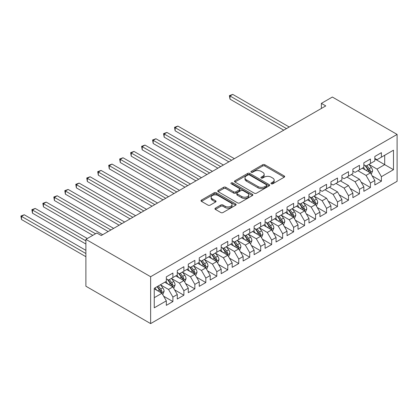 <?xml version="1.0" encoding="UTF-8"?>
<svg xmlns="http://www.w3.org/2000/svg" width="418" height="418" viewBox="0 0 418 418"><rect width="100%" height="100%" fill="white"/><g stroke="black" fill="none" stroke-linecap="round" stroke-linejoin="round"><path stroke-width="0.63" d="M271.261 183.795A1.066 0.617 0 0 0 272.771 183.795L284.214 177.185A1.526 0.878 0 0 0 284.663 176.563A1.526 0.878 0 0 0 284.214 175.941L264.829 164.749A1.526 0.878 0 0 0 262.671 164.749L251.228 171.354A1.066 0.617 0 0 0 250.915 171.793A1.066 0.617 0 0 0 251.228 172.226A1.066 0.617 0 0 0 252.733 172.226L254.217 171.37A4.875 2.816 0 0 1 261.109 171.37L262.729 172.305A4.875 2.816 0 0 1 264.155 174.296A4.875 2.816 0 0 1 262.729 176.281L261.245 177.138A1.066 0.617 0 0 0 260.931 177.572A1.066 0.617 0 0 0 261.245 178.011A1.066 0.617 0 0 0 262.755 178.011L264.233 177.154A4.875 2.816 0 0 1 271.13 177.154L272.745 178.089A4.875 2.816 0 0 1 274.171 180.074A4.875 2.816 0 0 1 272.745 182.065L271.261 182.922A1.066 0.617 0 0 0 270.953 183.356A1.066 0.617 0 0 0 271.261 183.795L271.261 182.922M215.385 208.154A1.526 0.878 0 0 0 214.941 208.775A1.526 0.878 0 0 0 215.385 209.397L220.824 212.537A1.526 0.878 0 0 0 222.982 212.537L235.689 205.201A1.526 0.878 0 0 0 236.139 204.58A1.526 0.878 0 0 0 235.689 203.958L216.299 192.761A1.526 0.878 0 0 0 214.147 192.761L201.439 200.102A1.526 0.878 0 0 0 200.99 200.724A1.526 0.878 0 0 0 201.439 201.345L208.007 205.139A1.526 0.878 0 0 0 210.16 205.139L215.599 201.999A1.526 0.878 0 0 0 216.049 201.377A1.526 0.878 0 0 0 215.599 200.755L212.344 198.874A4.075 2.351 0 0 1 211.147 197.207A4.075 2.351 0 0 1 213.666 195.039A4.075 2.351 0 0 1 218.107 195.546L230.872 202.913A4.075 2.351 0 0 1 232.063 204.58A4.075 2.351 0 0 1 229.55 206.753A4.075 2.351 0 0 1 225.109 206.241L222.982 205.013A1.526 0.878 0 0 0 220.824 205.013L215.385 208.154L215.385 209.397M85.889 239.336L150.632 276.716L150.632 323.6L85.889 286.22L85.889 239.336L96.861 233.004L101.25 235.538L325.774 105.911L321.379 103.377L321.379 108.445M321.379 103.377L332.357 97.039L397.1 134.418L150.632 276.716M254.327 193.2A1.526 0.878 0 0 0 256.48 193.2L269.187 185.858A1.526 0.878 0 0 0 269.636 185.237A1.526 0.878 0 0 0 269.187 184.615L249.802 173.423A1.526 0.878 0 0 0 247.644 173.423L234.937 180.759A1.526 0.878 0 0 0 234.488 181.381A1.526 0.878 0 0 0 234.937 182.002L254.327 193.2M231.645 184.024A1.066 0.617 0 0 1 232.727 184.176L232.727 182.906L252.441 194.286A1.526 0.878 0 0 1 252.885 194.908A1.526 0.878 0 0 1 252.441 195.53L239.728 202.871A1.526 0.878 0 0 1 237.576 202.871L218.186 191.674L223.625 188.56L223.625 187.29L218.186 190.43A1.526 0.878 0 0 0 217.741 191.052A1.526 0.878 0 0 0 218.186 191.674L218.186 190.43M223.625 188.56A1.526 0.878 0 0 1 225.783 188.56L225.783 187.29A1.526 0.878 0 0 0 223.625 187.29M225.783 187.29L233.641 191.831A1.526 0.878 0 0 0 235.799 191.831L239.404 189.746A1.526 0.878 0 0 0 239.854 189.124A1.526 0.878 0 0 0 239.404 188.502L231.222 183.779A1.066 0.617 0 0 1 230.908 183.34A1.066 0.617 0 0 1 231.567 182.77A1.066 0.617 0 0 1 232.727 182.906M150.632 323.6L397.1 181.302L397.1 134.418M374.826 158.939L384.701 164.64L384.701 155.266L393.479 150.198L381.409 157.163L381.409 152.664L374.826 156.468L374.826 160.967L370.432 163.501L370.432 159.002L363.848 162.806L363.848 167.299L359.459 169.839L359.459 165.34L352.876 169.138L352.876 173.637L348.487 176.171L348.487 171.673L341.903 175.476L341.903 179.975L337.514 182.509L337.514 178.011L330.931 181.809L330.931 186.308L326.542 188.842L326.542 184.343L319.953 188.147L319.953 192.646L315.564 195.18L315.564 190.681L308.98 194.48L308.98 198.978L304.591 201.513L304.591 197.014L298.008 200.818L298.008 205.316L293.619 207.85L293.619 203.352L287.035 207.15L287.035 211.649L282.646 214.183L282.646 209.684L276.058 213.488L276.058 217.987L271.669 220.521L271.669 216.022L265.085 219.826L265.085 224.32L260.696 226.859L260.696 222.36L254.113 226.159L254.113 230.658L249.724 233.192L249.724 228.693L243.14 232.497L243.14 236.996L238.751 239.53L238.751 235.031L232.168 238.83L232.168 243.328L227.773 245.862L227.773 241.364L221.19 245.167L221.19 249.666L216.801 252.2L216.801 247.702L210.217 251.5L210.217 255.999L205.828 258.533L205.828 254.034L199.245 257.838L199.245 262.337L194.856 264.871L194.856 260.372L188.272 264.171L188.272 268.67L183.883 271.204L183.883 266.705L177.295 270.509L177.295 275.007L172.906 277.542L172.906 273.043L166.322 276.847L166.322 281.34L154.252 288.31L154.252 307.826L166.322 300.855L161.933 293.253L154.252 288.817M393.479 150.198L393.479 169.708L381.409 176.678L377.02 169.076L369.063 164.483M372.135 175.821L381.409 181.177L381.409 176.678M381.409 181.177L374.826 184.981L374.826 180.482L370.432 183.016L366.043 175.414L357.923 170.722M361.162 182.159L370.432 187.515L370.432 183.016M370.432 187.515L363.848 191.313L363.848 186.815L359.459 189.349L355.07 181.746L346.95 177.06M350.19 188.497L359.459 193.847L359.459 189.349M359.459 193.847L352.876 197.651L352.876 193.153L348.487 195.687L344.098 188.084L335.978 183.392M339.212 194.83L348.487 200.185L348.487 195.687M348.487 200.185L341.903 203.984L341.903 199.485L337.514 202.019L333.125 194.417L325 189.73M328.24 201.168L337.514 206.518L337.514 202.019M337.514 206.518L330.931 210.322L330.931 205.823L326.542 208.357L322.147 200.755L314.195 196.162M317.267 207.5L326.542 212.856L326.542 208.357M326.542 212.856L319.953 216.655L319.953 212.156L315.564 214.69L311.175 207.088L303.222 202.495M306.295 213.838L315.564 219.189L315.564 214.69M315.564 219.189L308.98 222.993L308.98 218.494L304.591 221.028L300.202 213.426L292.245 208.833M295.317 220.171L304.591 225.527L304.591 221.028M304.591 225.527L298.008 229.325L298.008 224.832L293.619 227.366L289.23 219.758L281.272 215.165M284.344 226.509L293.619 231.859L293.619 227.366M293.619 231.859L287.035 235.663L287.035 231.164L282.646 233.699L278.257 226.096L270.3 221.503M273.372 232.842L282.646 238.197L282.646 233.699M282.646 238.197L276.058 242.001L276.058 237.502L271.669 240.036L267.28 232.434L259.327 227.836M262.399 239.18L271.669 244.535L271.669 240.036M271.669 244.535L265.085 248.334L265.085 243.835L260.696 246.369L256.307 238.767L248.349 234.174M251.422 245.518L260.696 250.868L260.696 246.369M260.696 250.868L254.113 254.672L254.113 250.173L249.724 252.707L245.335 245.105L237.377 240.512M240.449 251.85L249.724 257.206L249.724 252.707M249.724 257.206L243.14 261.004L243.14 256.506L238.751 259.04L234.362 251.437L226.404 246.845M229.477 258.188L238.751 263.539L238.751 259.04M238.751 263.539L232.168 267.342L232.168 262.844L227.773 265.378L223.384 257.775L215.432 253.183M218.504 264.521L227.773 269.876L227.773 265.378M227.773 269.876L221.19 273.675L221.19 269.176L216.801 271.71L212.412 264.108L204.454 259.515M207.532 270.859L216.801 276.209L216.801 271.71M216.801 276.209L210.217 280.013L210.217 275.514L205.828 278.048L201.439 270.446L193.482 265.853M196.554 277.191L205.828 282.547L205.828 278.048M205.828 282.547L199.245 286.346L199.245 281.852L194.856 284.386L190.467 276.779L182.509 272.186M185.582 283.529L194.856 288.88L194.856 284.386M194.856 288.88L188.272 292.684L188.272 288.185L183.883 290.719L179.489 283.117L171.537 278.524M174.609 289.862L183.883 295.218L183.883 290.719M183.883 295.218L177.295 299.022L177.295 294.523L172.906 297.057L168.517 289.455L160.564 284.857M163.637 296.2L172.906 301.556L172.906 297.057M172.906 301.556L166.322 305.354L166.322 300.855M166.322 278.806L168.517 280.076L172.906 277.542M154.252 297.689L161.933 293.253M177.295 272.473L179.489 273.738L183.883 271.204M168.517 289.455L172.906 286.92L164.786 282.228M177.295 294.523L172.906 286.92M188.272 266.135L190.467 267.405L194.856 264.871M179.489 283.117L183.883 280.582L175.759 275.896M188.272 288.185L183.883 280.582M199.245 259.803L201.439 261.067L205.828 258.533M190.467 276.779L194.856 274.245L186.736 269.558M199.245 281.852L194.856 274.245M210.217 253.465L212.412 254.734L216.801 252.2M201.439 270.446L205.828 267.912L197.709 263.225M210.217 275.514L205.828 267.912M221.19 247.132L223.384 248.396L227.773 245.862M212.412 264.108L216.801 261.574L208.681 256.887M221.19 269.176L216.801 261.574M232.168 240.794L234.362 242.064L238.751 239.53M223.384 257.775L227.773 255.241L219.654 250.549M232.168 262.844L227.773 255.241M243.14 234.461L245.335 235.726L249.724 233.192M234.362 251.437L238.751 248.903L230.631 244.216M243.14 256.506L238.751 248.903M254.113 228.124L256.307 229.393L260.696 226.859M245.335 245.105L249.724 242.571L241.604 237.879M254.113 250.173L249.724 242.571M265.085 221.786L267.28 223.055L271.669 220.521M256.307 238.767L260.696 236.233L252.576 231.546M265.085 243.835L260.696 236.233M276.058 215.453L278.257 216.717L282.646 214.183M267.28 232.434L271.669 229.9L263.549 225.208M276.058 237.502L271.669 229.9M287.035 209.115L289.23 210.385L293.619 207.85M278.257 226.096L282.646 223.562L274.521 218.875M287.035 231.164L282.646 223.562M298.008 202.782L300.202 204.047L304.591 201.513M289.23 219.758L293.619 217.224L285.499 212.537M298.008 224.832L293.619 217.224M308.98 196.444L311.175 197.714L315.564 195.18M300.202 213.426L304.591 210.891L296.472 206.205M308.98 218.494L304.591 210.891M319.953 190.112L322.147 191.376L326.542 188.842M311.175 207.088L315.564 204.554L307.444 199.867M319.953 212.156L315.564 204.554M330.931 183.774L333.125 185.043L337.514 182.509M322.147 200.755L326.542 198.221L318.417 193.529M330.931 205.823L326.542 198.221M341.903 177.441L344.098 178.705L348.487 176.171M333.125 194.417L337.514 191.883L329.394 187.196M341.903 199.485L337.514 191.883M352.876 171.103L355.07 172.373L359.459 169.839M344.098 188.084L348.487 185.55L340.367 180.858M352.876 193.153L348.487 185.55M363.848 164.765L366.043 166.035L370.432 163.501M355.07 181.746L359.459 179.212L351.339 174.525M363.848 186.815L359.459 179.212M374.826 158.432L377.02 159.697L381.409 157.163M366.043 175.414L370.432 172.88L362.312 168.188M374.826 180.482L370.432 172.88M377.02 169.076L384.701 164.64L393.479 169.708M271.69 183.941L272.745 183.335A4.875 2.816 0 0 0 274.171 181.344L274.171 180.074M264.155 174.296L264.155 175.56A4.875 2.816 0 0 1 262.729 177.551L261.673 178.162M284.193 177.195L264.829 166.014A1.526 0.878 0 0 0 262.671 166.014L251.652 172.378M269.171 185.874L249.802 174.687A1.526 0.878 0 0 0 247.644 174.687L234.958 182.018M266.496 185.676A1.066 0.617 0 0 0 266.809 185.237A1.066 0.617 0 0 0 266.496 184.803L249.478 174.98A1.066 0.617 0 0 0 247.968 174.98L246.406 175.879A4.875 2.816 0 0 0 244.979 177.869A4.875 2.816 0 0 0 246.406 179.86L258.042 186.574A4.875 2.816 0 0 0 264.934 186.574L266.496 185.676L266.496 186.94A1.066 0.617 0 0 0 266.809 186.506L266.809 185.237M244.979 177.869L244.979 179.134A4.875 2.816 0 0 0 246.406 181.125L246.406 179.86M266.496 186.94L264.934 187.844A4.875 2.816 0 0 1 258.042 187.844L246.406 181.125M225.783 188.56L233.641 193.095A1.526 0.878 0 0 0 235.799 193.095L239.404 191.016A1.526 0.878 0 0 0 239.854 190.394L239.854 189.124M232.727 184.176L252.42 195.54M241.803 196.544A4.075 2.351 0 0 0 246.244 197.05A4.075 2.351 0 0 0 248.757 194.877A4.075 2.351 0 0 0 247.566 193.215L243.067 190.618A1.526 0.878 0 0 0 240.914 190.618L237.304 192.703A1.526 0.878 0 0 0 236.86 193.325A1.526 0.878 0 0 0 237.304 193.947L241.803 196.544L241.803 197.808A4.075 2.351 0 0 0 246.244 198.32A4.075 2.351 0 0 0 248.757 196.146L248.757 194.877M236.86 193.325L236.86 194.589A1.526 0.878 0 0 0 237.304 195.211L237.304 193.947M241.803 197.808L237.304 195.211M232.063 204.58L232.063 205.844A4.075 2.351 0 0 1 229.55 208.018A4.075 2.351 0 0 1 225.109 207.511L222.982 206.283A1.526 0.878 0 0 0 220.824 206.283L215.406 209.413M211.147 197.207L211.147 198.477A4.075 2.351 0 0 0 212.344 200.138L212.344 198.874M215.583 202.009L212.344 200.138M235.668 205.212L216.299 194.03A1.526 0.878 0 0 0 214.147 194.03L201.455 201.356L201.439 200.102M371.247 174.285L372.605 170.962A4.112 2.372 -120 0 0 371.294 167.461L368.963 164.352M365.248 169.886L363.477 167.519M362.646 168.381L362.448 168.114M289.23 127.009L232.748 94.4L230.004 95.983L230.004 99.15L283.744 130.176M369.658 172.43L370.296 171.855L370.385 171.14A4.112 2.372 -120 0 0 369.209 168.663L366.879 165.554M365.546 165.747L368.425 169.593A2.095 1.212 60 0 1 368.807 170.225L370.385 171.14M364.825 165.329L367.892 169.426A4.112 2.372 60 0 1 369.068 171.897L369.151 172.138M230.004 99.15L229.398 95.633L286.487 128.592M229.398 95.633L232.748 94.4M316.379 205.964L317.737 202.641A4.112 2.372 -120 0 0 316.426 199.14L314.096 196.026M310.381 201.56L308.609 199.198M307.779 200.06L307.575 199.788M234.362 158.683L177.88 126.074L175.137 127.662L175.137 130.829L228.871 161.855M314.791 204.109L315.428 203.535L315.517 202.819A4.112 2.372 -120 0 0 314.341 200.342L312.011 197.233M310.678 197.427L313.557 201.267A2.095 1.212 60 0 1 313.939 201.904L315.517 202.819M309.957 197.009L313.025 201.105A4.112 2.372 60 0 1 314.2 203.576L314.284 203.817M175.137 130.829L174.531 127.312L231.614 160.272M174.531 127.312L177.88 126.074M305.406 212.297L306.765 208.979A4.112 2.372 -120 0 0 305.453 205.473L303.123 202.364M299.408 207.898L297.632 205.531M296.806 206.398L296.602 206.126M223.384 165.021L166.907 132.412L164.159 133.995L164.159 137.161L217.898 168.188M303.818 210.442L304.456 209.873L304.544 209.152A4.112 2.372 -120 0 0 303.369 206.68L301.033 203.566M299.706 203.759L302.585 207.605A2.095 1.212 60 0 1 302.966 208.242L304.544 209.152M298.98 203.341L302.052 207.438A4.112 2.372 60 0 1 303.228 209.914L303.311 210.149M164.159 137.161L163.558 133.645L220.641 166.604M163.558 133.645L166.907 132.412M294.429 218.635L295.792 215.312A4.112 2.372 -120 0 0 294.476 211.811L292.145 208.697M288.43 214.23L286.659 211.869M285.834 212.731L285.63 212.464M212.412 171.359L155.93 138.75L153.187 140.333L153.187 143.499L206.926 174.525M292.846 216.78L293.478 216.205L293.572 215.489A4.112 2.372 -120 0 0 292.391 213.013L290.061 209.904M288.733 210.097L291.612 213.943A2.095 1.212 60 0 1 291.989 214.575L293.572 215.489M288.007 209.679L291.074 213.776A4.112 2.372 60 0 1 292.255 216.247L292.339 216.487M153.187 143.499L152.586 139.983L209.669 172.942M152.586 139.983L155.93 138.75M283.456 224.968L284.815 221.65A4.112 2.372 -120 0 0 283.503 218.149L281.173 215.035M277.458 220.568L275.687 218.201M274.856 219.069L274.657 218.797M201.439 177.692L144.957 145.083L142.214 146.666L142.214 149.837L195.953 180.858M281.868 223.113L282.505 222.543L282.594 221.822A4.112 2.372 -120 0 0 281.418 219.351L279.088 216.237M277.756 216.43L280.635 220.276A2.095 1.212 60 0 1 281.016 220.913L282.594 221.822M277.035 216.017L280.102 220.108A4.112 2.372 60 0 1 281.277 222.585L281.361 222.82M142.214 149.837L141.613 146.321L198.696 179.275M141.613 146.321L144.957 145.083M272.484 231.306L273.842 227.982A4.112 2.372 -120 0 0 272.531 224.482L270.2 221.373M266.485 226.906L264.714 224.539M263.883 225.401L263.685 225.135M190.467 184.03L133.985 151.421L131.242 153.004L131.242 156.17L184.981 187.196M270.895 229.451L271.533 228.876L271.622 228.16A4.112 2.372 -120 0 0 270.446 225.683L268.116 222.575M266.783 222.768L269.662 226.613A2.095 1.212 60 0 1 270.044 227.246L271.622 228.16M266.062 222.35L269.129 226.446A4.112 2.372 60 0 1 270.305 228.918L270.389 229.158M131.242 156.17L130.635 152.654L187.724 185.613M130.635 152.654L133.985 151.421M261.511 237.638L262.87 234.32A4.112 2.372 -120 0 0 261.558 230.82L259.228 227.706M255.513 233.239L253.736 230.872M252.911 231.739L252.707 231.467M179.489 190.362L123.012 157.753L120.269 159.336L120.269 162.508L174.003 193.529M259.923 235.783L260.56 235.214L260.649 234.493A4.112 2.372 -120 0 0 259.474 232.021L257.143 228.907M255.811 229.106L258.69 232.946A2.095 1.212 60 0 1 259.071 233.584L260.649 234.493M255.084 228.688L258.157 232.784A4.112 2.372 60 0 1 259.332 235.256L259.416 235.496M120.269 162.508L119.663 158.992L176.746 191.946M119.663 158.992L123.012 157.753M250.534 243.976L251.897 240.653A4.112 2.372 -120 0 0 250.586 237.152L248.25 234.043M244.535 239.577L242.764 237.21M241.938 238.072L241.735 237.805M168.517 196.7L112.034 164.091L109.291 165.674L109.291 168.841L163.03 199.867M248.95 242.121L249.588 241.547L249.677 240.831A4.112 2.372 -120 0 0 248.496 238.359L246.165 235.245M244.838 235.439L247.717 239.284A2.095 1.212 60 0 1 248.099 239.922L249.677 240.831M244.112 235.02L247.179 239.117A4.112 2.372 60 0 1 248.36 241.594L248.444 241.829M109.291 168.841L108.69 165.324L165.774 198.284M108.69 165.324L112.034 164.091M239.561 250.309L240.92 246.991A4.112 2.372 -120 0 0 239.608 243.49L237.278 240.376M233.563 245.909L231.791 243.542M230.961 244.41L230.762 244.138M157.544 203.033L101.062 170.424L98.319 172.007L98.319 175.179L152.058 206.205M237.973 248.459L238.61 247.884L238.704 247.169A4.112 2.372 -120 0 0 237.523 244.692L235.193 241.583M233.861 241.776L236.74 245.617A2.095 1.212 60 0 1 237.121 246.254L238.704 247.169M233.139 241.358L236.207 245.455A4.112 2.372 60 0 1 237.387 247.926L237.466 248.167M98.319 175.179L97.718 171.662L154.801 204.616M97.718 171.662L101.062 170.424M228.589 256.647L229.947 253.329A4.112 2.372 -120 0 0 228.636 249.823L226.305 246.714M222.59 252.247L220.819 249.88M219.988 250.743L219.79 250.476M146.572 209.371L90.089 176.762L87.346 178.345L87.346 181.511L141.085 212.537M227 254.792L227.638 254.217L227.726 253.501A4.112 2.372 -120 0 0 226.551 251.03L224.22 247.916M222.888 248.109L225.767 251.955A2.095 1.212 60 0 1 226.148 252.592L227.726 253.501M222.167 247.691L225.234 251.788A4.112 2.372 60 0 1 226.41 254.264L226.493 254.499M87.346 181.511L86.74 177.995L143.829 210.954M86.74 177.995L90.089 176.762M217.616 262.985L218.975 259.662A4.112 2.372 -120 0 0 217.663 256.161L215.333 253.047M211.618 258.58L209.846 256.218M209.016 257.08L208.812 256.809M135.594 215.704L79.117 183.094L76.374 184.683L76.374 187.849L130.108 218.875M216.028 261.13L216.665 260.555L216.754 259.839A4.112 2.372 -120 0 0 215.578 257.363L213.248 254.254M211.916 254.447L214.795 258.287A2.095 1.212 60 0 1 215.176 258.925L216.754 259.839M211.194 254.029L214.262 258.125A4.112 2.372 60 0 1 215.437 260.597L215.521 260.837M76.374 187.849L75.768 184.333L132.851 217.292M75.768 184.333L79.117 183.094M206.638 269.317L208.002 266A4.112 2.372 -120 0 0 206.691 262.494L204.355 259.385M200.64 264.918L198.869 262.551M198.043 263.418L197.839 263.147M124.621 222.042L68.139 189.432L65.396 191.016L65.396 194.182L119.135 225.208M205.055 267.463L205.693 266.893L205.781 266.172A4.112 2.372 -120 0 0 204.606 263.701L202.27 260.586M200.943 260.78L203.822 264.625A2.095 1.212 60 0 1 204.203 265.263L205.781 266.172M200.217 260.362L203.289 264.458A4.112 2.372 60 0 1 204.465 266.935L204.548 267.17M65.396 194.182L64.795 190.665L121.878 223.625M64.795 190.665L68.139 189.432M195.666 275.655L197.03 272.332A4.112 2.372 -120 0 0 195.713 268.831L193.382 265.717M189.667 271.251L187.896 268.889M187.071 269.751L186.867 269.485M113.649 228.38L57.167 195.77L54.424 197.353L54.424 200.52L108.163 231.546M194.077 273.8L194.715 273.226L194.809 272.51A4.112 2.372 -120 0 0 193.628 270.033L191.298 266.924M189.971 267.118L192.85 270.963A2.095 1.212 60 0 1 193.226 271.595L194.809 272.51M189.244 266.7L192.311 270.796A4.112 2.372 60 0 1 193.492 273.267L193.576 273.508M54.424 200.52L53.823 197.003L110.906 229.963M53.823 197.003L57.167 195.77M184.693 281.988L186.052 278.67A4.112 2.372 -120 0 0 184.74 275.169L182.41 272.055M178.695 277.589L176.924 275.222M176.093 276.089L175.894 275.817M102.676 234.712L46.194 202.103L43.451 203.686L43.451 206.858L92.801 235.344M183.105 280.133L183.742 279.564L183.831 278.843A4.112 2.372 -120 0 0 182.656 276.371L180.325 273.257M178.993 273.45L181.872 277.296A2.095 1.212 60 0 1 182.253 277.933L183.831 278.843M178.272 273.038L181.339 277.129A4.112 2.372 60 0 1 182.514 279.605L182.598 279.841M43.451 206.858L42.845 203.341L95.544 233.761M42.845 203.341L46.194 202.103M173.721 288.326L175.079 285.003A4.112 2.372 -120 0 0 173.768 281.502L171.437 278.393M167.722 283.926L165.951 281.56M165.12 282.422L164.917 282.155M87.31 238.516L35.222 208.441L32.479 210.024L32.479 213.19L85.889 244.028M172.132 286.471L172.77 285.896L172.859 285.18A4.112 2.372 -120 0 0 171.683 282.704L169.353 279.595M168.02 279.788L170.899 283.634A2.095 1.212 60 0 1 171.281 284.266L172.859 285.18M167.299 279.37L170.366 283.467A4.112 2.372 60 0 1 171.542 285.938L171.626 286.178M32.479 213.19L31.872 209.674L85.889 240.857M31.872 209.674L35.222 208.441M162.748 294.659L164.107 291.341A4.112 2.372 -120 0 0 162.795 287.84L160.465 284.726M156.75 290.259L154.974 287.892M85.889 250.361L24.249 214.774L21.506 216.357L21.506 219.528L85.889 256.699M161.16 292.804L161.797 292.234L161.886 291.513A4.112 2.372 -120 0 0 160.711 289.042L158.375 285.928M157.346 286.523L159.927 289.967A2.095 1.212 60 0 1 160.308 290.604L161.886 291.513M157.058 286.691L159.394 289.805A4.112 2.372 60 0 1 160.569 292.276L160.653 292.516M21.506 219.528L20.9 216.012L85.889 253.527M20.9 216.012L24.249 214.774M272.745 183.335L272.745 182.065M261.245 178.011L261.245 177.138M262.729 177.551L262.729 176.281M251.228 172.226L251.228 171.354M262.671 166.014L262.671 164.749M264.829 166.014L264.829 164.749M284.214 177.185L284.214 175.941M234.937 182.002L234.937 180.759M247.644 174.687L247.644 173.423M249.802 174.687L249.802 173.423M269.187 185.858L269.187 184.615M258.042 187.844L258.042 186.574M264.934 187.844L264.934 186.574M233.641 193.095L233.641 191.831M235.799 193.095L235.799 191.831M239.404 191.016L239.404 189.746M252.441 195.53L252.441 194.286M220.824 206.283L220.824 205.013M222.982 206.283L222.982 205.013M225.109 207.511L225.109 206.241M215.599 201.999L215.599 200.755M214.147 194.03L214.147 192.761M216.299 194.03L216.299 192.761M235.689 205.201L235.689 203.958M369.92 172.582L372.579 171.046M369.209 168.663L371.294 167.461M366.173 170.419L367.892 169.426M315.052 204.256L317.711 202.72M314.341 200.342L316.426 199.14M311.305 202.098L313.025 201.105M304.074 210.594L306.739 209.057M303.369 206.68L305.453 205.473M300.333 208.43L302.052 207.438M293.102 216.926L295.761 215.39M292.391 213.013L294.476 211.811M289.36 214.768L291.074 213.776M282.129 223.264L284.789 221.728M281.418 219.351L283.503 218.149M278.383 221.101L280.102 220.108M271.157 229.602L273.816 228.066M270.446 225.683L272.531 224.482M267.41 227.439L269.129 226.446M260.179 235.935L262.844 234.399M259.474 232.021L261.558 230.82M256.438 233.772L258.157 232.784M249.206 242.273L251.871 240.737M248.496 238.359L250.586 237.152M245.465 240.11L247.179 239.117M238.234 248.605L240.893 247.069M237.523 244.692L239.608 243.49M234.488 246.448L236.207 245.455M227.261 254.943L229.921 253.407M226.551 251.03L228.636 249.823M223.515 252.78L225.234 251.788M216.289 261.276L218.948 259.74M215.578 257.363L217.663 256.161M212.543 259.118L214.262 258.125M205.311 267.614L207.976 266.078M204.606 263.701L206.691 262.494M201.57 265.451L203.289 264.458M194.339 273.947L196.998 272.411M193.628 270.033L195.713 268.831M190.592 271.789L192.311 270.796M183.366 280.285L186.026 278.749M182.656 276.371L184.74 275.169M179.62 278.122L181.339 277.129M172.394 286.623L175.053 285.086M171.683 282.704L173.768 281.502M168.647 284.459L170.366 283.467M161.416 292.955L164.081 291.419M160.711 289.042L162.795 287.84M157.675 290.792L159.394 289.805"/></g></svg>
